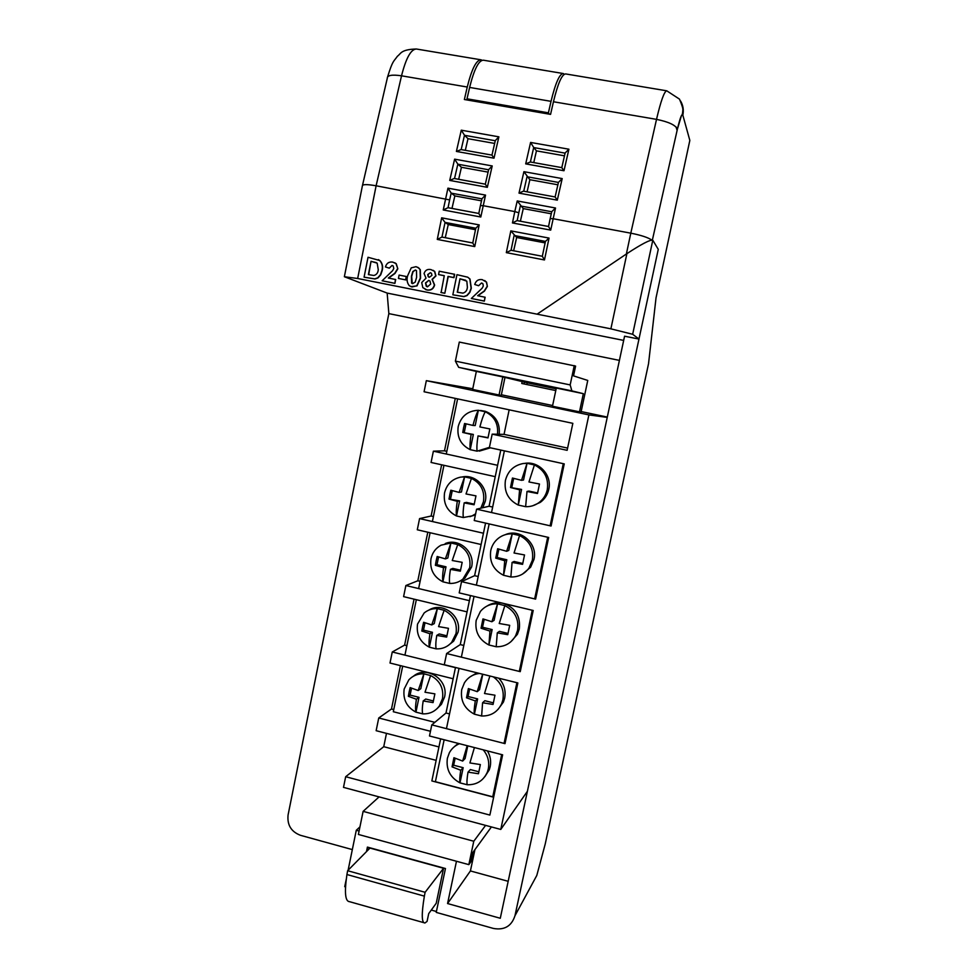 <?xml version="1.0" encoding="UTF-8"?>
<svg xmlns="http://www.w3.org/2000/svg" width="978" height="978" viewBox="0 0 978 978"><rect width="100%" height="100%" fill="white"/><g stroke="black" fill="none" stroke-linecap="round" stroke-linejoin="round"><path stroke-width="1.47" d="M563.12 73.509L483.376 60.196C478.682 60.306 474.098 69.377 469.623 87.433L467.007 98.802L468.23 100.172M549.318 114.157L548.401 112.837L467.007 98.802M548.401 112.837L551.03 101.345C555.455 83.081 559.538 73.802 563.267 73.533L564.294 74.23M443.56 868.281L436.225 903.269L428.719 913.599L427.068 921.423L424.953 922.987C421.591 923.11 421.396 914.149 424.366 896.129L425.112 892.291L443.56 868.281L369.99 848.073L347.642 870.713L346.933 874.528C344.317 892.449 345.197 901.496 349.549 901.679L423.67 922.621M424.366 896.129L346.933 874.528M425.112 892.291L347.642 870.713M520.382 221.224L523.267 208.595L551.286 213.791M533.768 162.593L536.445 150.857L564.477 155.832M451.983 208.412L454.856 195.906L481.518 200.845M465.32 150.331L467.997 138.693L494.672 143.436M513.646 250.771L516.665 237.507L545.125 242.899M458.67 179.292L461.433 167.287L488.095 172.128M445.259 237.691L448.279 224.549L475.491 229.708M527.093 191.822L529.856 179.707L557.888 184.793M524.428 382.092L524.049 383.951M366.493 851.606L367.41 847.095L445.455 868.525L436.237 912.388L493.413 928.44C504.391 930.396 511.58 926.166 514.966 915.75L658.267 249.341L652.791 240.221L632.668 334.28L639.037 339.085M431.286 910.066L436.42 911.496M346.224 879.405L344.733 886.691L345.527 886.912M454.856 195.906L451.2 193.082L449.635 199.903L376.114 185.783L357.667 278.498L344.366 276.737L387.166 293.082L388.853 313.62L288.07 815.029C287.067 824.967 291.187 831.728 300.442 835.298L352.337 849.601M680.602 101.064C683.121 105.379 683.866 110.086 682.84 115.159L689.832 140.416L656.03 297.838L648.536 363.706L545.211 844.075L536.788 875.469L514.966 915.75M522.179 381.518L521.763 383.474L555.785 390.564M348.107 870.237L356.285 830.285L359.941 826.862M456.469 861.263L447.569 903.55L500.284 918.269L624.575 336.2L638.561 338.987M359.085 831.043L356.285 830.285M438.56 274.573L439.244 271.212L454.66 274.305L453.975 277.666L448.242 276.542L444.831 293.29L441.102 292.544L444.281 275.686L438.56 274.573L444.269 275.759M433.132 270.331L434.745 271.481L435.956 275.93L432.3 279.451L434.623 285.026C433.523 288.926 431.029 290.6 427.141 290.038L425.344 289.476M417.789 267.263L420.296 269.72L420.552 278.192L417.007 285.906L410.833 286.64M378.327 259.61L379.99 260.649C382.471 263.473 383.193 266.811 382.166 270.674L380.735 274.806L377.997 277.923L375.002 278.974L364.073 277.19L368.034 257.275L379.721 260.527C382.202 263.351 382.924 266.701 381.897 270.564L380.466 274.696L377.728 277.813L374.721 278.864L364.073 277.19M397.581 268.718L394.709 273.363L388.315 278.009L395.687 279.537L394.916 283.375L382.141 280.784L392.594 270.674L393.792 268.51L393.168 265.955L392.044 265.441L389.293 268.155L385.43 266.945C386.591 263.168 389.048 261.554 392.789 262.116L395.992 263.608L397.838 268.828L394.965 273.473L388.621 278.07M394.733 262.764L396.249 263.73L397.838 268.828M405.833 279.94L398.437 278.424L399.11 275.087L406.249 276.493L405.833 279.94L398.437 278.424M467.716 277.19L469.99 279.036L471.323 288.265L469.843 292.434L467.032 295.576L463.951 296.64L452.826 294.818L456.946 274.684L467.716 277.19L469.782 278.926L471.115 288.155L469.636 292.324L466.824 295.478L463.743 296.542L452.826 294.818M487.178 286.322L484.232 291.016L477.655 295.711L485.149 297.251L484.342 301.126L471.335 298.486L482.068 288.29L483.291 286.102L482.973 283.877L481.506 282.997L478.621 285.735L474.733 284.5C475.931 280.686 478.45 279.072 482.276 279.647L486.359 282.08L487.374 286.432L484.428 291.126L477.912 295.759M482.399 283.327L481.714 283.107M484.66 280.503L486.567 282.19L487.374 286.432M357.667 278.498L610.883 328.84L626.886 253.669L537.105 314.17M626.36 254.023L630.798 233.167L553.071 218.705L550.186 218.583L548.548 226.493L517.069 220.6L512.46 222.947L514.795 211.578L483.12 205.686L480.43 205.576L478.817 213.436L480.797 217.006L443.242 209.964L447.948 188.155L451.2 193.082M344.415 276.456L362.349 186.052C362.227 184.255 366.811 184.17 376.114 185.783L401.53 75.807C391.97 74.426 387.215 75.257 387.264 78.326L362.545 185.16M666.654 90.795L565.639 73.925C561.934 74.206 557.876 83.485 553.45 101.749L550.565 114.377L464.379 99.511L467.252 87.03C471.726 68.986 476.323 59.902 481.054 59.805L482.068 60.281M682.84 115.159C681.947 112.996 680.126 117.666 677.387 129.194C675.639 125.123 668.683 121.847 656.519 119.365L630.798 233.167C641.128 235.221 648.096 237.507 651.678 240.013M626.886 253.669C641.556 244.048 650.199 239.561 652.791 240.221L632.656 334.28L610.883 328.84M623.683 340.405L387.166 293.082M523.267 208.595L517.228 200.942L555.516 208.008L551.775 211.639L550.223 218.485M529.856 179.707L523.915 171.676L562.203 178.595L557.301 200.16L555.101 196.957L523.45 191.162L519.012 193.131L523.915 171.676M536.445 150.857L533.707 147.482L530.394 161.993M448.279 224.549L445.063 222.409L441.653 217.825L479.183 224.903L475.809 228.167L472.777 242.96L441.97 237.067L437.276 239.414L441.653 217.825M461.433 167.287L457.851 164.133L454.611 159.157L492.215 165.942L487.325 187.324L485.308 184.17L454.232 178.485L449.733 180.417L454.611 159.157M467.997 138.693L464.489 135.221L461.188 149.585M516.665 237.507L510.822 230.869L549.037 238.082L544.477 259.952L542.325 256.26L545.443 241.383L549.037 238.082M367.153 850.933L367.911 847.229M371.041 261.309L368.388 274.598L373.877 275.49C376.567 274.757 378.021 272.813 378.266 269.659L377.166 263.143L371.041 261.309L368.682 274.659M376.298 262.593L371.31 261.444M392.044 265.441L389.293 268.155M389.024 268.045L385.43 266.945M395.43 279.427L394.916 283.375M394.647 283.265L382.141 280.784M406.249 276.493L405.577 279.83M411.249 267.85L416.053 266.676L419.024 268.155L420.051 269.598L420.308 278.082L416.762 285.808L411.958 286.97L409.293 285.723C407.019 282.789 406.493 279.402 407.716 275.551L411.249 267.85M415.381 270.014L412.802 271.554L411.408 276.322L411.604 283.131L412.63 283.632L415.21 282.092L416.604 277.349L416.469 270.576L415.381 270.014L413.058 271.676L411.665 276.432L412.276 283.534M427.716 274.561L428.217 276.737L429.342 277.312L431.934 275.38L431.445 273.265L430.32 272.679L427.716 274.561L428.865 277.165M421.714 282.581L426.029 278.155L424.061 273.522C425.198 270.197 427.484 268.889 430.919 269.586L434.513 271.358L435.723 275.82L432.068 279.341L434.391 284.916C433.291 288.828 430.797 290.503 426.897 289.928L422.826 287.63L421.714 282.581M425.503 282.96L426.261 286.236L427.472 286.835L430.699 284.023L429.978 281.041L428.719 280.393L425.503 282.96L427.044 286.713M430.32 272.679L427.961 274.671M428.719 280.393L425.748 283.058M454.44 274.195L453.755 277.556L448.022 276.419L444.831 293.29M444.611 293.18L440.87 292.446M460.002 278.779L457.264 292.202L462.887 293.119C465.626 292.385 467.129 290.417 467.386 287.226L466.824 281.187L460.002 278.779L457.496 292.251M465.699 280.246L460.222 278.889M481.506 282.997L478.621 285.735M478.425 285.625L474.733 284.5M484.941 297.153L484.342 301.126M484.147 301.028L471.335 298.486M475.797 228.229L445.063 222.409L441.97 237.067M479.183 224.903L474.733 246.59L472.777 242.96M545.467 241.419L514.11 235.478L511.054 250.282L542.313 256.273M544.477 259.952L506.323 252.642L511.042 250.295M520.369 205.881L518.805 212.776L514.795 211.578L517.228 200.942M548.511 226.517L517.069 220.6M555.516 208.008L550.7 230.123L548.524 226.493M449.635 199.891L448.058 207.678L443.242 209.964M447.948 188.155L485.54 195.099L482.007 198.681L480.455 205.478M485.32 184.206L488.67 169.597L492.215 165.942M558.475 182.36L562.203 178.595M530.296 162.018L525.699 163.876L530.589 142.433L533.707 147.482M561.775 167.666L563.988 170.747L525.699 163.876M530.589 142.433L568.903 149.206L565.125 152.984L561.8 167.629L530.1 161.945M461.078 149.61L456.396 151.431L461.274 130.184L464.489 135.221M461.274 130.184L498.878 136.834L495.32 140.563L491.958 155.111L494 158.179L456.396 151.431M619.416 360.381L388.853 313.62M447.569 903.55L470.418 870.946L508.169 881.3M474.929 849.613L470.418 870.946M379.085 796.887L363.119 811.361L358.388 834.454L468.841 864.638L470.858 861.814L472.814 852.523L491.421 826.936M476.347 371.408L502.814 376.921L499.061 395.002L472.631 389.44L476.347 371.408L458.67 367.337L455.393 361.139L459.305 342.068L575.602 366.09L573.536 375.87L587.754 380.442L581.03 412.154L552.472 406.249L556.311 388.046L583.34 393.669L579.465 411.934M556.299 388.095L551.372 387.08L556.237 388.364M499.061 395.002L501.249 395.356L504.978 377.422L502.814 376.921M607.301 417.068L581.152 411.567M552.619 405.552L501.372 394.77M472.777 388.755L426.335 380.662L424.073 391.762L572.839 423.34L567.13 450.32L492.178 434.146L489.379 447.594L564.245 463.89L551.091 526.017L476.592 509.171L474.232 520.516L548.67 537.472L535.614 599.123L461.543 581.629L459.208 592.888L533.206 610.48L520.247 671.654L446.616 653.536L444.293 664.71L517.863 682.937L505.003 743.635L431.787 724.894L429.489 735.982L502.631 754.833L489.868 815.077L345.674 776.715L343.498 787.376L500.773 829.442L527.386 791.312M500.773 829.442L588.89 414.904L426.335 380.662M588.89 414.904L607.24 417.398M386.481 733.366L383.743 746.691L345.674 776.715M400.393 665.615L391.493 708.989L378.743 717.986L376.139 730.688L438.939 746.935M414.049 599.147L404.611 645.101L392.264 651.984L390.002 663.023L453.144 678.756M427.789 532.203L417.814 580.785L405.87 585.529L403.596 596.641L467.068 611.873M441.64 464.794L431.115 516.017L419.574 518.597L417.288 529.783L481.103 544.514M455.271 398.388L444.501 450.821L433.376 451.188L431.066 462.46L495.235 476.665M497.606 465.308L433.376 451.188M444.501 450.821L446.824 451.323M483.45 533.23L419.574 518.597M431.115 516.017L433.425 516.555M469.403 600.675L405.87 585.529M417.814 580.785L420.112 581.323M455.455 667.644L392.264 651.984M404.611 645.101L406.885 645.663M430.467 731.275L378.743 717.986M391.493 708.989L393.755 709.563M440.626 738.855L431.86 780.933L493.658 797.217M455.491 667.485L446.005 713.011L431.787 724.894M470.467 595.565L460.259 644.588L446.616 653.536M485.565 523.096L474.611 575.675L461.543 581.629M500.773 450.076L489.073 506.249L476.592 509.171M509.159 409.819L504.049 434.379L492.178 434.146M383.743 746.691L436.139 760.346M489.073 506.249L492.667 507.056M474.611 575.675L478.181 576.507M460.259 644.588L463.804 645.456M446.005 713.011L449.538 713.903M504.049 434.379L567.595 448.083M526.897 384.537L527.264 382.814L504.978 377.422M574.257 365.589L570.174 384.916L571.873 390.882L583.34 393.669M571.873 390.882L458.67 367.337M455.393 361.139L570.174 384.916M527.264 382.814L556.14 388.828M468.841 864.638L473.78 841.239L485.589 825.383M363.119 811.361L473.78 841.239M430.613 675.529L424.99 692.228L434.88 693.854L433.071 702.571L423.181 700.957C422.203 707.082 422.044 711.385 422.679 713.854C429.623 714.136 435.186 711.507 439.354 705.957L442.484 698.708C443.865 688.255 439.917 680.529 430.613 675.529L423.877 673.842C417.924 673.585 412.912 675.578 408.841 679.844L404.171 689.038C402.802 699.429 406.726 707.131 415.956 712.143C415.295 709.661 415.442 705.358 416.396 699.246L408.364 696.312L409.122 692.057L410.149 687.62L418.205 690.517L423.877 673.842L420.809 688.683L418.205 690.517M436.75 708.94L441.433 704.294L444.55 697.082C448.963 679.906 426.652 664.954 413.486 676.165M444.134 610.272L438.572 626.605L448.474 628.316L446.653 637.094L436.75 635.394C435.76 641.617 435.552 646.116 436.139 648.866C442.3 649.111 447.459 646.959 451.628 642.412L456.054 633.463C457.447 622.937 453.474 615.211 444.134 610.272L437.349 608.634C432.386 608.426 427.985 609.869 424.146 612.986L417.533 624.098C416.163 634.539 420.112 642.253 429.379 647.204C428.767 644.453 428.951 639.954 429.929 633.732L421.811 631.03L422.594 626.727L423.621 622.277L431.75 624.942L437.349 608.634L434.269 623.585L431.75 624.942M448.474 645.284L453.645 641.14L458.034 632.24C462.142 616.116 442.594 601.299 428.939 610.076M457.741 544.563L452.252 560.516L462.178 562.326L460.345 571.164L450.418 569.367C449.403 575.7 449.159 580.394 449.684 583.426C454.636 583.621 459.037 582.179 462.912 579.086L469.709 567.753C471.115 557.179 467.129 549.44 457.741 544.563L450.919 542.986L441.041 545.186C435.723 548.145 432.374 552.643 430.992 558.695C429.611 569.208 433.572 576.922 442.9 581.812C442.337 578.78 442.557 574.086 443.56 567.753L435.369 565.296L436.151 560.932L437.178 556.482L445.393 558.903L450.919 542.986L447.814 558.022L445.393 558.903M459.599 581.274L464.856 578.206L471.616 566.959C475.332 552.093 458.975 537.643 445.247 543.56M480.858 508.169L483.474 501.604C484.892 490.944 480.883 483.205 471.445 478.389L464.587 476.861L460.736 477.105C452.166 478.951 446.775 484.196 444.55 492.839C443.156 503.425 447.129 511.139 456.506 515.968C456.005 512.655 456.261 507.765 457.288 501.311L449.012 499.098L449.807 494.685L450.834 490.222L459.122 492.411L464.587 476.861L461.457 492.02L459.122 492.411M482.704 507.741L485.296 501.213C488.535 487.912 475.821 474.257 462.704 476.873L462.349 476.909M497.472 434.256C498.535 423.816 494.452 416.322 485.235 411.75L478.352 410.283C467.826 410.772 461.103 416.188 458.205 426.53C456.787 437.178 460.797 444.892 470.21 449.672C469.758 446.054 470.063 440.968 471.115 434.403L462.753 432.447L463.56 427.973L464.587 423.498L472.961 425.442C474.623 418.89 476.42 413.841 478.352 410.283L475.198 425.54L472.961 425.442M499.208 434.281C500.21 423.022 495.553 415.344 485.235 411.286L480.663 410.491M485.235 411.75C483.328 415.308 481.543 420.369 479.892 426.934L489.856 428.939L487.985 437.912L478.034 435.907C476.971 442.472 476.653 447.557 477.081 451.164L489.44 447.337M471.445 478.389L466.017 493.951L475.968 495.87L474.11 504.77L464.171 502.875C463.144 509.318 462.863 514.208 463.34 517.533L472.007 515.907L475.626 513.829M469.917 516.677L475.455 514.66M457.606 398.877L446.274 454.024M443.951 465.308L432.398 521.531M430.1 532.741L418.621 588.573M416.335 599.697L404.941 655.126M402.679 666.177L393.315 711.727L434.843 722.339M479.306 451.115L490.455 447.826M471.115 434.403L473.352 434.452L470.21 449.672L477.081 451.164M462.753 432.447L473.352 434.452M466.029 423.853L464.257 432.484M478.034 435.907L488.034 437.631M457.288 501.311L459.623 500.858L456.506 515.968L463.34 517.533M443.56 567.753L445.992 566.812L442.9 581.812L449.684 583.426M429.929 633.732L432.459 632.301L429.379 647.204L436.139 648.866M416.396 699.246L419.012 697.338L415.956 712.143L422.679 713.854M449.012 499.098L459.623 500.858M452.264 490.638L450.577 498.817M464.171 502.875L466.469 502.399L474.22 504.147M435.369 565.296L436.983 564.697L445.992 566.812M438.584 556.959L436.983 564.697M450.418 569.367L452.802 568.401L460.491 570.211M421.811 631.03L423.498 630.113L432.459 632.301M425.002 622.815L423.498 630.113M436.75 635.394L439.232 633.952L446.873 635.81M408.364 696.312L410.1 695.089L419.012 697.338M411.518 688.219L410.1 695.089M423.181 700.957L425.748 699.038L433.34 700.957M474.416 747.559L469.905 762.95L480.357 764.564L478.462 773.732L468.01 772.143C466.983 778.305 466.702 782.498 467.178 784.747C476.738 784.979 483.474 780.725 487.386 772.009L488.303 768.891C489.587 761.838 487.9 755.481 483.205 749.82M484.819 776.74L489.281 769.796L490.186 766.703C491.274 761.165 490.345 755.908 487.423 750.908M458.23 743.39L454.208 746.825M459.452 743.708C455.039 745.529 451.665 748.561 449.354 752.779L447.386 758.243C445.907 769.27 450.112 777.473 459.99 782.877C459.489 780.627 459.746 776.422 460.76 770.248L452.056 766.862L453.926 757.718L462.655 761.067L467.203 745.701M489.868 676.006L484.513 693.488L494.966 695.199L493.059 704.453L482.594 702.754L481.628 716.006C490.883 716.177 497.557 712.106 501.641 703.793L502.888 699.857C504.367 690.297 501.176 682.632 493.291 676.849M498.083 709.368L503.438 702.033L504.685 698.121C506.029 690.554 504.037 683.915 498.719 678.194M477.032 672.815L470.149 676.825M479.44 673.414C473.022 674.233 468.034 677.338 464.477 682.717L461.726 689.551C460.247 700.639 464.477 708.854 474.403 714.184C473.963 711.629 474.257 707.216 475.308 700.92L466.506 697.791L468.389 688.573L477.215 691.666L482.619 674.209M504.844 605.602L499.22 623.499L509.697 625.333L507.765 634.661L497.289 632.852L496.188 646.751C504.892 646.886 511.396 643.169 515.699 635.59L517.57 630.309C519.086 619.111 514.844 610.883 504.844 605.602L497.557 603.854C490.614 603.634 484.905 606.152 480.43 611.397L476.188 620.345C474.697 631.507 478.939 639.722 488.927 644.991L489.954 631.079L481.054 628.218L482.961 618.915L491.885 621.739L497.557 603.854L494.11 620.296L491.885 621.739M510.809 641.825L517.423 634.282L519.281 629.037C520.712 616.446 515.516 607.913 503.694 603.463M502.362 603.145C496.812 602.106 491.702 603.084 486.995 606.067M519.575 535.528L514.037 552.998L524.526 554.942L522.582 564.343L512.081 562.423L510.858 576.983C518.426 577.118 524.465 574.147 529 568.047L532.362 560.247C533.89 548.976 529.636 540.736 519.575 535.528L512.252 533.841C507.142 533.658 502.57 535.1 498.511 538.169C494.465 541.372 491.873 545.528 490.748 550.626C489.244 561.861 493.511 570.088 503.548 575.284L504.709 560.712L495.724 558.12L497.643 548.744L506.653 551.286L512.252 533.841L508.78 550.406L506.653 551.286M522.558 574.062L530.638 567.191L533.976 559.44C538.071 543.377 519.978 527.924 505.186 534.721M534.416 464.941L528.964 481.958L539.477 484.012L537.509 493.511L526.995 491.469L525.638 506.69C530.418 506.836 534.783 505.528 538.719 502.778C543.193 499.501 546.042 495.125 547.277 489.66C548.817 478.315 544.526 470.076 534.416 464.941L527.044 463.315L523.499 463.474C513.951 465.259 507.924 470.895 505.418 480.394C503.902 491.702 508.193 499.929 518.291 505.064L519.587 489.819L510.504 487.509L512.435 478.046L521.543 480.32L527.044 463.315L523.548 479.99L521.543 480.32M532.851 505.712L540.296 502.362C544.734 499.098 547.57 494.758 548.792 489.33C552.215 475.394 539.11 461.005 525.174 463.315L524.99 463.327M504.379 450.858L491.518 512.545M489.147 523.915L476.384 585.125M474.037 596.409L461.359 657.167M459.024 668.365L446.457 728.647M444.146 739.759L435.393 781.703L492.741 796.813L501.677 754.588M504.049 743.402L516.897 682.693M519.294 671.421L532.24 610.26M534.648 598.891L547.704 537.252M550.125 525.797L563.279 463.682M492.741 796.813L494.11 795.065M519.587 489.819L521.567 489.428L518.291 505.064L525.638 506.69M510.504 487.509L521.567 489.428M513.694 478.376L511.836 487.264M526.995 491.469L528.927 491.066L537.594 492.985M504.709 560.712L506.812 559.771L503.548 575.284L510.858 576.983M489.954 631.079L492.154 629.587L488.927 644.991L496.188 646.751M475.308 700.92L477.619 698.903L474.403 714.184L481.628 716.006M460.76 770.248L463.181 767.693L459.99 782.877L467.178 784.747M495.724 558.12L497.13 557.521L506.812 559.771M498.89 549.135L497.13 557.521M512.081 562.423L514.122 561.47L522.729 563.462M481.054 628.218L482.533 627.265L492.154 629.587M484.183 619.367L482.533 627.265M497.289 632.852L499.428 631.348L507.985 633.414M477.215 691.666L479.55 689.673L482.79 674.245M466.506 697.791L468.046 696.495L477.619 698.903M469.599 689.074L468.046 696.495M482.594 702.754L484.844 700.713L493.34 702.852M462.655 761.067L465.1 758.537L467.765 745.847M452.056 766.862L453.658 765.224L463.181 767.693M455.112 758.28L453.658 765.224M468.01 772.143L470.369 769.576L478.804 771.776M551.03 101.345L469.623 87.433M506.323 252.642L510.822 230.869M474.733 246.59L437.276 239.414M550.7 230.123L512.46 222.947M485.54 195.099L480.797 217.006M467.252 87.03L401.53 75.807C406.053 57.922 411.053 49.01 416.53 49.034L480.858 59.78M677.387 129.194L652.387 239.989L677.387 129.194L681.507 115.416C682.204 115.367 682.644 113.595 682.827 110.074C683.145 108.839 682.033 105.196 679.49 99.133L666.751 90.807C664.282 91.309 660.871 100.82 656.519 119.365L553.45 101.749M487.325 187.324L449.733 180.417M557.301 200.16L519.012 193.131M568.903 149.206L563.988 170.747M498.878 136.834L494 158.179M551.751 211.761L520.43 205.967M518.805 212.764L517.179 220.625M558.426 182.434L527.105 176.749M527.044 176.676L523.731 191.211M565.101 153.13L533.768 147.58M442.08 237.104L472.753 242.972M481.971 198.84L451.274 193.155M448.046 207.703L478.78 213.461L447.924 207.654M488.633 169.781L457.924 164.218M457.851 164.133L454.538 178.534M495.284 140.759L464.562 135.306M676.042 126.957L677.106 130.429M511.567 378.792L551.372 387.08M387.63 76.761C392.814 60.074 393.511 61.871 397.471 56.186C400.846 53.912 400.467 49.475 416.286 48.998M542.325 256.26L510.956 250.258M485.308 184.17L454.232 178.485M558.45 182.299L555.113 196.969M555.101 196.957L523.45 191.162M491.958 155.111L460.858 149.536M676.263 127.189L677.179 130.147M483.413 411.102L485.235 411.286M472.007 515.907L473.902 515.418M462.912 579.086L464.856 578.206M451.628 642.412L453.645 641.14M439.354 705.957L441.433 704.294M538.719 502.778L540.296 502.362M529 568.047L530.638 567.191M515.699 635.59L517.423 634.282M501.641 703.793L503.438 702.033M487.386 772.009L489.281 769.796"/></g></svg>
